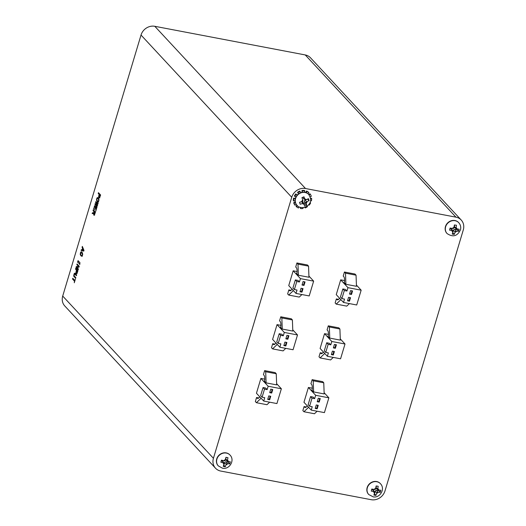 <?xml version="1.0" encoding="UTF-8"?>
<svg xmlns="http://www.w3.org/2000/svg" width="526" height="526" viewBox="0 0 526 526"><rect width="100%" height="100%" fill="white"/><g stroke="black" fill="none" stroke-linecap="round" stroke-linejoin="round"><path stroke-width="0.79" d="M296.94 205.239A7.969 7.121 -42.9 0 1 296.848 205.14A7.969 7.121 -42.9 0 1 296.256 204.397A7.969 7.121 -42.9 0 1 295.395 202.602A7.969 7.121 -42.9 0 1 295.106 200.827A7.969 7.121 -42.9 0 1 295.323 198.736A7.969 7.121 -42.9 0 1 295.987 196.954A7.969 7.121 -42.9 0 1 297.216 195.139A7.969 7.121 -42.9 0 1 298.663 193.824A7.969 7.121 -42.9 0 1 300.484 192.799A7.969 7.121 -42.9 0 1 300.583 192.766A7.969 7.121 -42.9 0 1 302.417 192.273L301.97 190.484L302.036 192.332M302.969 197.237L301.944 197.638L302.844 200.294A0.868 0.776 -42.9 0 1 302.292 201.373L299.55 202.313L300.162 204.246L302.937 203.384A0.868 0.776 -42.9 0 1 303.969 203.818L304.639 206.107L305.672 205.712L306.671 205.271L306.079 202.951A0.868 0.776 -42.9 0 1 306.632 201.872L309.064 200.597L308.446 198.664L305.994 199.86A0.868 0.776 -42.9 0 1 304.962 199.433L303.975 196.803L302.969 197.237M377.181 486.116L376.136 485.965L375.59 488.805A0.868 0.776 -42.9 0 1 374.591 489.509L371.783 489.029L371.271 491.113L374.058 491.678A0.868 0.776 -42.9 0 1 374.657 492.599L373.887 495.111L374.933 495.268L375.945 495.387L376.8 492.888A0.868 0.776 -42.9 0 1 377.806 492.185L380.298 492.323L380.811 490.239L378.339 490.008A0.868 0.776 -42.9 0 1 377.734 489.088L378.194 486.241L377.181 486.116M368.673 494.46A7.969 7.121 -42.9 0 1 368.581 494.361A7.969 7.121 -42.9 0 1 367.996 485.669A7.969 7.121 -42.9 0 1 376.254 481.474A7.969 7.121 -42.9 0 1 380.265 483.512A7.969 7.121 -42.9 0 1 380.351 483.604M449.835 229.126L449.579 230.151L452.367 230.69A0.868 0.776 -42.9 0 1 452.985 231.604L452.235 234.116L454.3 234.372L455.128 231.874A0.868 0.776 -42.9 0 1 456.127 231.157L458.626 231.269L458.889 230.243L459.113 229.185L456.64 228.981A0.868 0.776 -42.9 0 1 456.022 228.067L456.456 225.22L454.392 224.964L453.879 227.804A0.868 0.776 -42.9 0 1 452.879 228.514L450.072 228.06L449.835 229.126M446.982 233.445A7.969 7.121 -42.9 0 1 446.89 233.353A7.969 7.121 -42.9 0 1 445.344 227.015A7.969 7.121 -42.9 0 1 451.006 220.835A7.969 7.121 -42.9 0 1 458.573 222.505A7.969 7.121 -42.9 0 1 458.659 222.597M226.982 457.515L225.943 457.311L225.266 460.118A0.868 0.776 -42.9 0 1 224.234 460.776L221.466 460.151L220.841 462.222L223.589 462.926A0.868 0.776 -42.9 0 1 224.135 463.886L223.228 466.371L224.254 466.588L225.253 466.759L226.246 464.287A0.868 0.776 -42.9 0 1 227.285 463.63L229.737 463.912L230.355 461.848L227.929 461.48A0.868 0.776 -42.9 0 1 227.377 460.52L227.975 457.692L226.982 457.515M218.231 465.812A7.969 7.121 -42.9 0 1 218.145 465.72A7.969 7.121 -42.9 0 1 217.665 456.851A7.969 7.121 -42.9 0 1 226.206 452.893A7.969 7.121 -42.9 0 1 229.823 454.865A7.969 7.121 -42.9 0 1 229.915 454.964M327.073 329.874L328.283 325.837L338.843 327.849L339.908 328.993L340.322 340.118L329.763 338.106L327.974 336.18L328.474 335.18L328.402 333.228A5.799 2.176 -79.2 0 0 327.626 330.466L327.073 329.874M290.536 290.694L288.853 289.885L291.069 290.306M288.853 289.885L287.643 293.922L288.702 295.066L293.39 290.595M297.085 271.541L293.179 270.798L300.451 278.622L313.647 281.134L308.913 276.038M294.382 289.556L296.802 281.482L299.445 281.989L297.979 280.411L295.342 279.911L292.916 287.978L294.382 289.556L297.019 290.056L296.013 293.423L288.741 285.598L293.179 270.798M343.222 276.058L344.431 272.021L354.991 274.033L356.049 275.177L356.47 286.302L345.911 284.29L344.116 282.363L344.615 281.364L344.543 279.411A5.799 2.176 -79.2 0 0 343.767 276.65L343.222 276.058M274.394 344.51L272.705 343.702L274.927 344.122M272.705 343.702L271.495 347.739L272.56 348.883L277.241 344.412M280.937 325.357L277.038 324.614L284.303 332.439L297.506 334.95L292.772 329.855M278.234 343.373L280.66 335.299L283.297 335.805L281.837 334.227L279.194 333.727L276.775 341.795L278.234 343.373L280.877 343.873L279.865 347.239L272.599 339.415L277.038 324.614M263.421 374.643L264.631 370.606L275.19 372.618L276.255 373.762L276.669 384.887L266.11 382.882L264.322 380.949L264.821 379.95L264.749 377.997A5.799 2.176 -79.2 0 0 263.973 375.235L263.421 374.643M305.757 407.367L304.067 406.565L306.283 406.986M304.067 406.565L302.858 410.596L303.923 411.746L308.604 407.275M312.299 388.214L308.4 387.478L315.666 395.302L328.862 397.814L324.128 392.718M309.597 406.236L312.017 398.162L314.66 398.662L313.194 397.091L310.557 396.584L308.137 404.658L309.597 406.236L312.24 406.736L311.228 410.102L303.956 402.272L308.4 387.478M455.957 217.166A11.598 10.362 -42.9 0 1 461.223 220.032A11.598 10.362 -42.9 0 1 463.288 229.941L384.979 490.949A11.598 10.362 -42.9 0 1 371.198 499.7L220.756 471.059A11.598 10.362 -42.9 0 1 215.489 468.186A11.598 10.362 -42.9 0 1 213.424 458.284L291.733 197.276A11.598 10.362 -42.9 0 1 305.521 188.525L455.957 217.166L305.244 54.941A11.598 10.362 -42.9 0 1 310.511 57.814L461.223 220.032M295.323 198.736L293.58 198.131L295.421 198.374M297.216 195.139L295.822 193.877A9.422 8.416 137.1 0 0 294.369 196.02L295.987 196.954M295.822 193.877L297.269 195.08M298.59 193.87L297.532 192.319L298.663 193.824M300.583 192.766L299.8 191.07A9.422 8.416 137.1 0 0 297.532 192.319M302.417 192.273A7.969 7.121 -42.9 0 1 304.508 192.253L304.843 190.892L304.442 190.465A9.422 8.416 137.1 0 0 301.97 190.484M305.724 192.523L306.494 191.01L306.895 191.438L306.244 192.713A7.969 7.121 -42.9 0 1 307.953 193.739A7.969 7.121 -42.9 0 1 308.532 194.291A7.969 7.121 -42.9 0 1 308.617 194.383M307.953 193.739L308.907 192.654L308.506 192.22A9.422 8.416 137.1 0 0 306.494 191.01M308.782 194.561L309.893 193.752L310.294 194.179L309.156 195.008M310.55 198.078L311.655 198.401L310.636 198.552M310.149 202.523L310.616 202.977L310.057 202.747M305.001 207.343L305.179 207.934L304.758 207.415M300.787 207.514L300.537 208.539L300.313 207.389M297.407 205.712L296.473 206.777L296.072 206.35L296.999 205.298M295.395 202.602L294.073 203.128L293.672 202.694A9.422 8.416 137.1 0 0 294.685 204.824L295.086 205.252L296.256 204.397M293.672 202.694L295.257 202.069M293.58 198.131A9.422 8.416 137.1 0 0 293.324 200.597L293.725 201.024L295.106 200.827M310.932 383.691L312.142 379.654L322.694 381.666L323.76 382.81L324.174 393.935L313.621 391.923L311.826 389.996L312.326 388.997L312.253 387.044A5.799 2.176 -79.2 0 0 311.477 384.282L310.932 383.691M264.788 379.174L260.889 378.431L268.161 386.255L281.357 388.767L276.623 383.671M262.093 397.189L264.512 389.115L267.149 389.621L265.689 388.043L263.053 387.544L260.626 395.611L262.093 397.189L264.729 397.689L263.723 401.055L256.451 393.231L260.889 378.431M258.246 398.327L256.556 397.518L258.779 397.939M256.556 397.518L255.347 401.555L256.412 402.699L261.093 398.228M279.569 320.827L280.779 316.79L291.338 318.802L292.397 319.946L292.811 331.071L282.258 329.066L280.463 327.133L280.963 326.133L280.891 324.18A5.799 2.176 -79.2 0 0 280.115 321.419L279.569 320.827M344.589 280.588L340.69 279.845L347.962 287.669L361.158 290.181L356.424 285.085M341.887 298.604L344.313 290.53L346.95 291.029L345.49 289.458L342.847 288.952L340.427 297.026L341.887 298.604L344.53 299.103L343.517 302.47L336.252 294.639L340.69 279.845M338.047 299.741L336.357 298.932L338.58 299.353M336.357 298.932L335.147 302.963L336.213 304.113L340.894 299.642M295.711 267.011L296.92 262.974L307.48 264.986L308.545 266.13L308.959 277.255L298.4 275.249L296.611 273.316L297.111 272.317L297.039 270.364A5.799 2.176 -79.2 0 0 296.263 267.602L295.711 267.011M328.441 334.404L324.542 333.662L331.814 341.486L345.01 343.997L340.276 338.902M325.745 352.42L328.165 344.346L330.801 344.846L329.342 343.274L326.705 342.768L324.279 350.842L325.745 352.42L328.382 352.92L327.376 356.286L320.104 348.455L324.542 333.662M321.899 353.551L320.216 352.749L322.431 353.17M320.216 352.749L318.999 356.779L320.064 357.93L324.746 353.459M215.489 468.186L64.777 305.968A11.598 10.362 -42.9 0 1 62.712 296.059L141.021 35.051A11.598 10.362 -42.9 0 1 154.802 26.3L305.244 54.941M74.291 282.771L75.336 279.293L74.738 280.365L72.779 278.254L72.535 279.05L74.495 281.16L74.291 282.771M73.693 275.736L75.586 278.451L75.829 277.649L74.238 275.933L74.179 274.651L74.81 274.033L76.401 275.742L76.638 274.947L75.047 273.231L74.436 273.27L73.693 275.736L73.995 276.735M75.047 273.231L74.436 273.27L73.936 274.388M74.482 273.993L76.454 275.571M78.446 266.511L76.296 266.518L76.014 267.464L78.183 269.799L78.427 268.996L76.796 267.247L78.953 267.234L79.242 266.261L77.072 263.927L76.835 264.729L78.716 266.557L76.296 266.518M77.381 272.468L77.92 270.686L75.744 268.352L75.507 269.154L76.434 270.147L75.908 272.58L76.224 273.586L76.842 273.586L77.381 272.468M76.138 271.127L76.224 273.586L76.842 273.586M79.965 262.691L78.045 260.62L77.585 262.139L77.848 262.421L77.96 262.047L79.774 264.493L79.965 262.691M80.886 252.638L82.049 252.894L81.149 252.69L82.049 252.894L82.681 254.466L82.365 255.564L81.504 255.399L81.28 256.142L82.115 256.155L82.713 254.019L81.997 252.046L80.873 251.954L80.202 254.183L80.688 255.557L80.886 252.638L81.786 252.842L82.418 254.42L82.102 255.511L81.504 255.399M81.997 252.046L80.873 251.954L80.386 252.901M81.734 255.57L81.28 256.142L82.115 256.155M82.089 247.227L82.575 248.384L82.135 249.87L81.359 249.659L81.116 250.468L83.792 251.112L83.996 250.442L82.332 246.411L82.089 247.227L82.575 248.384M93.569 213.51L93.799 215.141L94.345 215.147L95.456 212.241L93.28 209.907L93.043 210.702L94.042 211.781L93.759 212.728L92.412 212.8L92.168 213.609L93.569 213.51L93.799 215.141L94.345 215.147M93.51 209.151L94.522 206.705L95.357 207.606L94.667 209.907L95.568 207.836L96.271 208.592L95.732 211.314L96.718 208.02L94.549 205.679L93.773 209.203M94.956 204.318L96.902 207.395L97.106 206.725L95.85 204.785L97.415 205.705L97.632 204.962L96.416 202.891L97.941 203.95L98.145 203.273L95.752 201.682L95.548 202.359L96.968 204.785L95.16 203.641L94.956 204.318L96.981 207.145M98.329 202.004L99.013 199.742L98.296 197.993L97.132 197.717L96.449 199.979L97.172 201.741L98.329 202.004L97.836 202.181M97.639 197.539L96.639 198.71M99.546 197.907L100.624 195.008L98.454 192.674L98.211 193.476L99.138 194.469L98.612 196.895L98.927 197.907L99.809 197.954M223.754 465.102L225.253 466.759M221.249 460.934L222.36 461.144A1.249 1.118 -42.9 0 1 223.05 461.604L224.063 463.248M227.633 461.355L226.068 460.217A1.249 1.118 -42.9 0 1 225.7 459.02L226.2 457.364M223.872 465.129L224.569 462.788A1.249 1.118 -42.9 0 1 226.055 461.848L228.35 462.282L228.554 461.598M228.35 462.282L229.737 463.912M452.702 232.735L453.445 230.395A1.249 1.118 -42.9 0 1 454.878 229.369L457.212 229.658L457.35 229.066M457.212 229.658L458.626 231.269M452.893 232.755L454.3 234.372M449.921 228.757L451.124 228.902A1.249 1.118 -42.9 0 1 451.88 229.382L452.899 231.019M456.298 228.849L454.734 227.719A1.249 1.118 -42.9 0 1 454.346 226.594L454.714 225.01M374.367 493.743L375.945 495.387M371.626 489.732L372.816 489.89A1.249 1.118 -42.9 0 1 373.559 490.363L374.578 492.007M378.003 489.877L376.438 488.746A1.249 1.118 -42.9 0 1 376.051 487.609L376.445 486.017M374.545 493.769L375.123 491.409A1.249 1.118 -42.9 0 1 376.563 490.396L378.891 490.705L379.036 490.1M378.891 490.705L380.298 492.323M311.655 198.401A9.422 8.416 137.1 0 1 311.399 200.866L310.623 200.768M310.294 194.179A9.422 8.416 137.1 0 1 311.307 196.303L310.156 196.757M299.051 206.876L298.485 207.994A9.422 8.416 137.1 0 1 296.473 206.777M302.983 207.711L303.009 208.513A9.422 8.416 137.1 0 1 300.537 208.539M310.616 202.977A9.422 8.416 137.1 0 1 309.156 205.127L308.782 204.811M307.171 206.271L307.447 206.679A9.422 8.416 137.1 0 1 305.179 207.934M294.073 203.128A9.422 8.416 137.1 0 0 295.086 205.252M293.981 198.558A9.422 8.416 137.1 0 0 293.725 201.024M296.223 194.304A9.422 8.416 137.1 0 0 294.764 196.454M300.201 191.497A9.422 8.416 137.1 0 0 297.926 192.753M304.843 190.892A9.422 8.416 137.1 0 0 302.371 190.918M308.907 192.654A9.422 8.416 137.1 0 0 306.895 191.438M304.107 204.252L305.1 203.845L304.403 201.662A1.249 1.118 -42.9 0 1 305.198 200.11L305.645 199.926M305.218 199.788L303.653 198.657A1.249 1.118 -42.9 0 1 303.285 198.144L302.989 197.224M299.583 202.411L300.399 202.076M301.917 201.53A1.249 1.118 -42.9 0 1 302.877 202.017L303.897 203.654M305.1 203.845L306.671 205.271M307.513 199.19L309.064 200.597M304.508 192.253A7.969 7.121 -42.9 0 1 306.244 192.713M304.62 407.15A5.799 2.176 -79.2 0 0 305.146 407.466A5.799 2.176 -79.2 0 0 306.264 407.006L307.335 405.908M315.324 408.071L316.751 408.34L317.684 405.211M317.342 401.345L318.769 401.614L319.703 398.484M317.125 411.22L314.476 413.752L303.923 411.746M317.191 408.814L318.243 405.316L316.264 404.941L315.212 408.439L317.191 408.814L316.751 408.34M319.21 402.088L320.262 398.59L318.283 398.215L317.231 401.713L319.21 402.088L318.769 401.614M312.142 379.654L313.207 380.798L323.76 382.81M310.557 396.584L312.017 398.162M311.228 410.102L324.424 412.614L328.862 397.814M314.66 398.662L315.666 395.302M313.207 380.798L313.621 391.923M257.109 398.11A5.799 2.176 -79.2 0 0 257.641 398.425A5.799 2.176 -79.2 0 0 258.759 397.958L259.824 396.86M267.819 399.024L269.24 399.293L270.18 396.17M269.838 392.297L271.258 392.567L272.198 389.444M269.621 402.18L266.971 404.711L256.412 402.699M269.687 399.773L270.732 396.275L268.753 395.894L267.708 399.398L269.687 399.773L269.24 399.293M271.705 393.047L272.751 389.549L270.772 389.168L269.726 392.666L271.705 393.047L271.258 392.567M264.631 370.606L265.696 371.757L276.255 373.762M263.053 387.544L264.512 389.115M263.723 401.055L276.919 403.567L281.357 388.767M267.149 389.621L268.161 386.255M265.696 371.757L266.11 382.882M273.257 344.293A5.799 2.176 -79.2 0 0 273.783 344.609A5.799 2.176 -79.2 0 0 274.907 344.142L275.972 343.044M283.961 345.207L285.388 345.477L286.328 342.354M285.98 338.481L287.406 338.751L288.347 335.627M285.769 348.363L283.113 350.895L272.56 348.883M285.828 345.957L286.88 342.459L284.901 342.084L283.849 345.582L285.828 345.957L285.388 345.477M287.847 339.231L288.899 335.733L286.92 335.351L285.868 338.849L287.847 339.231L287.406 338.751M280.779 316.79L281.844 317.941L292.397 319.946M279.194 333.727L280.66 335.299M279.865 347.239L293.061 349.751L297.506 334.95M283.297 335.805L284.303 332.439M281.844 317.941L282.258 329.066M336.91 299.524A5.799 2.176 -79.2 0 0 337.436 299.833A5.799 2.176 -79.2 0 0 338.56 299.373L339.625 298.275M347.614 300.438L349.04 300.708L349.981 297.578M349.632 293.712L351.059 293.981L351.999 290.852M349.422 303.587L346.765 306.119L336.213 304.113M349.481 301.188L350.533 297.69L348.554 297.308L347.502 300.806L349.481 301.188L349.04 300.708M351.5 294.455L352.552 290.957L350.572 290.582L349.52 294.08L351.5 294.455L351.059 293.981M344.431 272.021L345.497 273.165L356.049 275.177M342.847 288.952L344.313 290.53M343.517 302.47L356.713 304.981L361.158 290.181M346.95 291.029L347.962 287.669M345.497 273.165L345.911 284.29M289.399 290.477A5.799 2.176 -79.2 0 0 289.931 290.793A5.799 2.176 -79.2 0 0 291.049 290.326L292.114 289.228M300.109 291.391L301.536 291.66L302.47 288.537M302.128 284.665L303.555 284.934L304.488 281.811M301.911 294.547L299.261 297.078L288.702 295.066M301.977 292.14L303.029 288.642L301.05 288.268L299.998 291.766L301.977 292.14L301.536 291.66M303.995 285.414L305.047 281.916L303.068 281.535L302.016 285.033L303.995 285.414L303.555 284.934M296.92 262.974L297.986 264.124L308.545 266.13M295.342 279.911L296.802 281.482M296.013 293.423L309.209 295.934L313.647 281.134M299.445 281.989L300.451 278.622M297.986 264.124L298.4 275.249M320.761 353.34A5.799 2.176 -79.2 0 0 321.294 353.65A5.799 2.176 -79.2 0 0 322.412 353.189L323.477 352.091M331.472 354.254L332.892 354.524L333.832 351.394M333.491 347.528L334.911 347.798L335.851 344.668M333.274 357.404L330.624 359.935L320.064 357.93M333.339 355.004L334.385 351.5L332.406 351.125L331.36 354.623L333.339 355.004L332.892 354.524M335.358 348.271L336.403 344.773L334.424 344.398L333.379 347.896L335.358 348.271L334.911 347.798M328.283 325.837L329.348 326.981L339.908 328.993M326.705 342.768L328.165 344.346M327.376 356.286L340.572 358.798L345.01 343.997M330.801 344.846L331.814 341.486M329.348 326.981L329.763 338.106M98.842 195.448L98.612 196.895M98.875 196.948L99.19 197.96M98.664 192.897L98.474 193.522L99.401 194.515L99.151 197.165L99.546 197.184L100.17 195.58L99.348 194.692L100.17 195.58M99.151 197.165L99.809 197.237L99.414 197.217L99.809 197.237L99.94 196.356M96.876 198.867L96.712 200.031L97.435 201.793L98.599 202.056M97.764 197.579L97.395 197.769M97.672 201.017L98.572 201.405L98.967 200.084L98.329 198.821L97.422 198.42M98.309 201.478L98.704 200.031L98.066 198.769L97.152 198.368L96.758 199.689L97.409 200.965L98.309 201.478M97.152 198.368L97.553 198.341M95.397 203.792L95.226 204.371M95.982 201.839L95.811 202.411L96.968 204.785M96.416 202.891L97.974 203.838M95.87 204.719L97.441 205.607M94.759 205.909L94.522 206.705L96.271 208.592M94.069 215.193L94.608 215.193M93.759 212.728L92.681 212.852L92.458 213.589M93.496 210.13L93.306 210.755L94.312 211.833L94.036 214.365L95.002 212.813L94.253 212.011L95.002 212.813M94.036 214.365L94.66 214.398L94.299 214.417L94.779 213.556M82.49 246.806L82.352 247.273M81.615 249.725L81.379 250.521L83.792 251.099M82.845 248.43L82.135 249.87M83.575 250.159L83.003 248.824L83.312 250.106M82.391 249.922L83.292 250.179M82.365 255.564L81.767 255.452L82.365 255.564M80.649 252.953L80.202 254.183M80.465 254.236L80.951 255.603M81.609 251.75L81.136 252M81.543 256.195L82.378 256.201M77.96 262.047L79.827 264.315M78.256 260.843L77.901 262.244M76.487 273.638L77.105 273.632M75.961 268.582L75.77 269.2L76.697 270.2L76.448 272.843L76.835 272.863L77.467 271.265L76.645 270.377L77.467 271.265M76.448 272.843L77.098 272.915L76.711 272.895L77.098 272.915L77.237 272.041M77.289 264.157L77.098 264.775L78.716 266.557M76.559 266.57L76.277 267.51L78.236 269.621M74.199 274.44L73.956 275.788M75.31 273.283L74.699 273.323M74.745 274.046L75.073 274.085L74.745 274.046M74.258 276.788L75.645 278.274M72.989 278.478L72.798 279.102L74.495 281.16M297.026 205.331A7.969 7.121 -42.9 0 1 300.662 192.989A7.969 7.121 -42.9 0 1 308.709 194.482C312.036 199.683 310.998 203.897 305.606 207.119C301.457 208.079 298.597 207.481 297.026 205.331L296.848 205.14M302.509 203.562A2.755 2.459 137.1 0 0 304.094 204.22M302.713 199.893A2.755 2.459 137.1 0 0 301.865 201.55M368.581 494.361L368.759 494.552A7.969 7.121 -42.9 0 1 368.174 485.86A7.969 7.121 -42.9 0 1 376.432 481.665A7.969 7.121 -42.9 0 1 380.443 483.703L380.265 483.512M373.624 491.619A2.755 2.459 137.1 0 0 374.551 493.04M375.702 488.365A2.755 2.459 137.1 0 0 374.157 489.45M446.89 233.353L447.067 233.544A7.969 7.121 -42.9 0 1 445.522 227.206A7.969 7.121 -42.9 0 1 451.183 221.025A7.969 7.121 -42.9 0 1 458.751 222.695L458.573 222.505M455.029 232.308A2.755 2.459 137.1 0 0 456.561 231.21M451.933 230.638A2.755 2.459 137.1 0 0 452.879 232.045M218.145 465.72L218.323 465.911A7.969 7.121 -42.9 0 1 217.843 457.041A7.969 7.121 -42.9 0 1 226.384 453.083A7.969 7.121 -42.9 0 1 230 455.056L229.823 454.865M223.162 462.847A2.755 2.459 137.1 0 0 224.004 464.32M225.398 459.685A2.755 2.459 137.1 0 0 223.806 460.691M213.424 458.284L62.712 296.059M291.733 197.276L141.021 35.051M154.802 26.3L305.521 188.525M228.356 461.558A2.755 2.459 137.1 0 0 227.508 460.086M226.121 464.721A2.755 2.459 137.1 0 0 227.712 463.715M222.36 461.144L223.589 462.926M225.7 459.02L227.377 460.52M226.055 461.848L227.285 463.63M224.569 462.788L226.246 464.287M453.984 227.363A2.755 2.459 137.1 0 0 452.445 228.462M457.074 229.034A2.755 2.459 137.1 0 0 456.127 227.626M454.878 229.369L456.127 231.157M453.445 230.395L455.128 231.874M451.124 228.902L452.367 230.69M454.346 226.594L456.022 228.067M378.773 490.068A2.755 2.459 137.1 0 0 377.846 488.647M376.695 493.329A2.755 2.459 137.1 0 0 378.24 492.237M372.816 489.89L374.058 491.678M376.051 487.609L377.734 489.088M376.563 490.396L377.806 492.185M375.123 491.409L376.8 492.888M305.198 200.11L306.632 201.872M304.403 201.662L306.079 202.951M303.285 198.144L304.962 199.433M301.543 201.682L302.937 203.384M306.211 203.358A2.755 2.459 137.1 0 0 307.059 201.695M306.421 199.683A2.755 2.459 137.1 0 0 304.83 199.025M368.759 494.552L373.276 496.879C380.193 498.181 385.519 488.713 380.443 483.703M447.067 233.544C452.998 237.522 457.488 236.213 460.539 229.632C461.092 227.008 460.5 224.701 458.751 222.695M218.323 465.911L222.419 468.166C229.454 469.896 235.227 460.211 230 455.056"/></g></svg>
